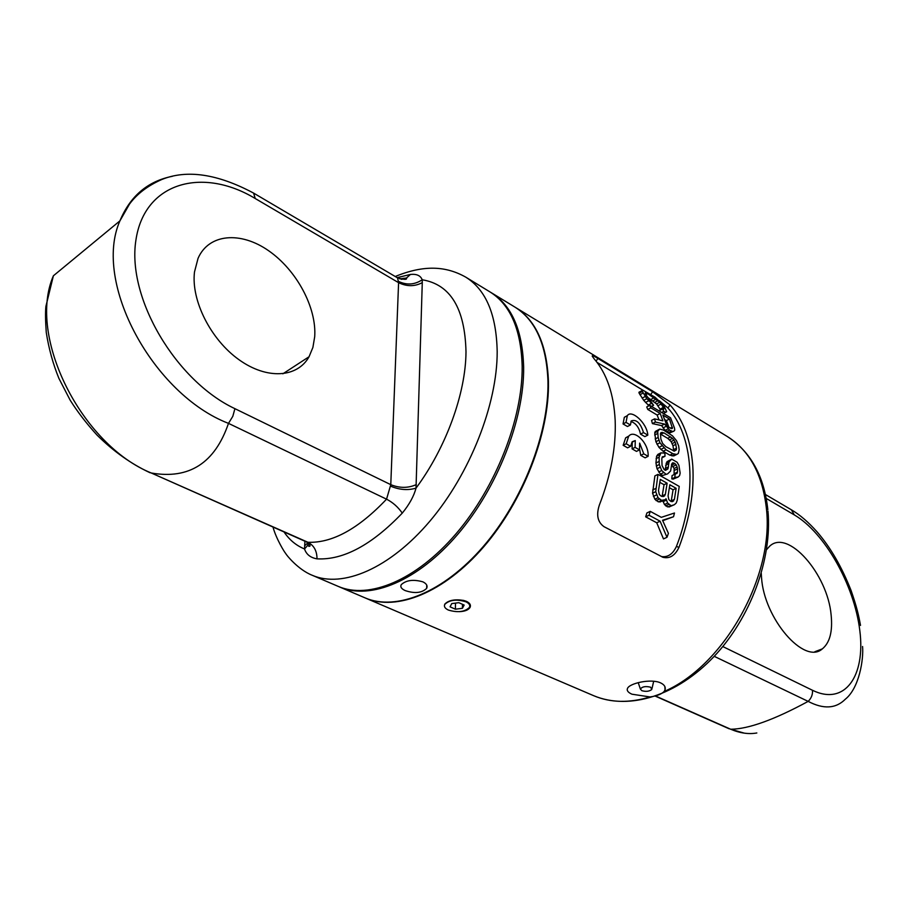 <?xml version="1.0" encoding="UTF-8"?>
<svg xmlns="http://www.w3.org/2000/svg" width="908" height="908" viewBox="0 0 908 908"><rect width="100%" height="100%" fill="white"/><g stroke="black" fill="none" stroke-linecap="round" stroke-linejoin="round"><path stroke-width="1.36" d="M664.145 691.476C661.501 694.189 656.802 696.005 650.037 696.947L631.945 694.2C628.086 692.486 626.599 690.568 627.485 688.446C629.414 683.259 651.115 678.333 660.661 682.918C664.372 684.723 665.836 687.015 665.042 689.808L664.145 691.476C724.085 665.836 774.547 575.751 766.375 508.219C762.448 474.237 749.406 450.311 727.217 436.464C750.553 451.537 764.093 475.94 767.839 509.672M744.39 733.165L730.679 729.237C748.305 729.101 774.138 719.817 808.154 701.385C823.499 709.432 835.893 708.705 845.348 699.183C859.286 688.014 863.724 659.151 862.566 646.485M722.802 646.553L812.501 690.284C812.774 694.586 811.321 698.275 808.154 701.385L714.221 656.325M812.501 690.284C844.633 706.038 865.71 676.46 859.808 630.515C854.246 584.707 824.589 532.587 794.33 514.915L791.356 509.785L765.444 494.531M761.267 573.379L761.528 577.545C764.003 618.7 804.42 665.246 822.353 648.868C829.855 642.671 832.772 631.4 831.138 615.068C827.642 573.958 787.747 528.49 769.553 546.31L766.522 549.726M756.829 732.972C748.76 734.436 740.043 733.187 730.679 729.237L655.576 696.027M661.353 556.547C667.811 557.512 672.828 554.13 676.426 546.412L678.946 547.411C675.041 555.582 669.729 558.885 663.022 557.319L604.058 526.708C597.668 522.202 596.102 515.018 599.337 505.143C610.891 475.259 616.169 446.986 615.17 420.347C613.797 394.038 606.805 373.54 594.184 358.864L592.288 356.299C591.789 355.107 593.673 355.822 597.907 358.444L652.625 391.768L670.059 404.957L667.913 408.021L659.378 400.723M678.946 547.411C689.819 518.706 694.427 491.376 692.759 465.429C690.716 439.801 683.145 419.644 670.059 404.957M365.254 597.952L365.504 598.066C396.512 611.572 443.989 592.776 483.624 546.934C523.235 501.159 549.544 433.309 548.443 381.564C547.047 345.017 535.992 320.274 515.301 307.335L515.063 307.188M459.278 611.663C464.851 611.447 468.449 610.017 470.083 607.384C471.082 605.046 469.89 603.037 466.496 601.368L463.591 600.415C454.738 599.03 448.484 600.267 444.795 604.115L444.409 605.568M676.426 546.412C697.798 491.807 693.11 435.363 667.913 408.021M597.044 362.394L642.853 390.179L642.342 391.45L646.837 398.703L653.612 405.252L645.826 394.651L647.665 393.652L645.372 392.869L645.826 394.651M648.959 405.774L643.704 400.36L639.107 393.175L638.926 392.267L642.183 390.531M659.832 411.369L659.401 410.586L662.522 408.963L663.771 411.369L665.757 412.289L666.676 411.733L663.85 405.558L655.065 397.193L642.875 390.168M660.581 409.973L656.552 403.912L647.449 397.227M654.566 418.86L651.558 420.404L652.409 423.605L661.58 425.602L665.133 430.358L669.559 432.98L673.952 431.141L672.556 431.459L669.571 430.086L664.588 424.07L655.406 422.072L654.566 418.86L662.885 420.847L660.207 413.469L650.854 407.862L649.788 405.331L670.581 417.816L674.508 428.145L674.746 430.12L673.952 431.141M659.026 419.916L657.154 415.047L647.79 409.463L646.712 406.943L649.788 405.331M659.889 502.022L665.292 499.684L661.569 500.353L658.368 501.886L663.078 500.501M658.368 501.886L654.85 499.252L652.568 493.214L654.895 475.883L657.96 474.385L655.724 491.682L658.039 497.72L661.569 500.353M668.969 507.027L674.36 504.7L667.471 506.891L672.158 505.518M667.471 506.891L664.44 504.53L662.908 500.819M663.476 538.909L656.734 522.781L645.667 516.834L646.916 512.941L650.241 511.352L649.038 515.233L660.105 521.203L666.983 537.298L663.476 538.909M662.738 520.681L673.532 516.731L662.534 520.261L668.413 533.348L666.983 537.298M659.696 429.087L655.281 431.459L654.725 432.844L655.894 441.719L658.947 447.36L663.101 451.253L669.832 455.146L673.736 455.941L676.698 454.477L672.805 453.671L666.075 449.766L659.946 442.775L658.141 437.452L657.687 431.334L659.696 429.087L663.43 430.051L672.431 435.783L676.539 440.721L678.616 445.828L679.161 449.755L678.31 453.478L676.698 454.477M674.077 474.589L674.133 468.46L671.455 464.783M662.67 475.463L667.607 473.885L662.67 475.463L660.4 474.169L657.029 468.744L655.951 463.001L656.575 456.236L657.914 454.363L660.899 452.876L659.083 457.155L659.287 464.521L661.705 470.526L665.712 473.976M665.008 470.083L666.971 461.684L671.716 459.13L669.06 461.82L667.936 468.891L665.507 470.367L664.145 469.584L662.045 465.52L661.819 458.733L662.284 456.849L664.985 456.281L664.917 453.126L660.899 452.876M673.225 479.106L678.151 476.995L674.86 477.426L675.087 474.101L672.068 475.576L671.841 478.891L673.225 479.106L676.256 477.631M627.451 426.51L623.047 423.945L626.021 422.39L627.303 415.739C631.264 409.009 647.029 422.924 647.824 435.114L643.511 432.594C640.503 422.969 636.417 419.076 631.253 420.915L630.424 424.967L627.451 426.51M627.371 415.648L624.329 417.294L623.047 423.945M647.824 435.114L644.85 436.635L640.537 434.126L643.511 432.594M630.912 421.482C635.838 423.173 639.05 427.396 640.537 434.126M636.474 451.389L632.082 448.881L632.274 442.117L635.271 440.584L632.161 441.765L630.606 446.305L626.18 443.762L628.654 436.294C634.147 428.803 649.106 443.195 648.13 456.327L643.783 453.841L639.652 443.115L639.482 449.869L636.474 451.389M630.606 446.305L627.587 447.837L623.16 445.306L626.18 443.762M628.983 435.942L625.657 437.838L623.16 445.306M648.13 456.327L645.123 457.836L640.764 455.351L643.783 453.841M639.527 449.006L640.764 455.351M651.501 406.364L653.612 405.252M647.665 393.652L659.787 402.221L663.385 407.408L663.635 409.349L662.522 408.963M648.074 405.138L651.184 403.515M645.463 402.471L648.584 400.825M643.704 400.36L646.837 398.703M642.126 398.147L645.282 396.467M639.947 394.742L643.159 393.039M639.107 393.175L642.342 391.45M663.396 413.503L665.757 412.289M661.66 412.459L663.771 411.369M663.01 409.133L663.85 408.702M660.23 409.043L663.385 407.408M658.028 405.649L661.228 403.969M656.552 403.912L659.787 402.221M654.884 402.301L658.13 400.598M653.022 400.791L656.28 399.077M651.002 399.372L654.259 397.647M645.259 393.425L646.167 392.948M662.863 415.058L669.468 419.019L672.419 428.36L669.275 427.611L666.676 424.933L662.863 415.058M657.154 415.047L660.207 413.469M652.409 423.605L655.406 422.072M661.58 425.602L664.588 424.07M662.988 427.94L665.984 426.408M665.133 430.358L668.129 428.837M666.585 431.606L669.571 430.086M668.356 432.651L671.341 431.13M669.559 432.98L672.556 431.459M647.79 409.463L650.854 407.862M668.958 427.339L666.415 420.586L669.468 419.019M666.415 420.586L664.543 419.473M670.445 428.292L672.442 427.271M671.727 428.712L672.419 428.36M665.292 499.684L666.007 498.73L667.63 503.021L670.671 505.381M663.033 501.704L666.2 500.195M656.087 500.626L659.276 499.094M654.85 499.252L658.039 497.72M653.42 496.404L656.597 494.871M652.568 493.214L655.724 491.682M652.704 489.945L655.848 488.425M657.96 474.385L679.229 486.404L677.209 500.319L676.199 503.043L674.36 504.7M665.655 505.892L668.856 504.371M664.44 504.53L667.63 503.021M674.406 499.411L672.465 501.647L670.989 501.5L668.844 499.638L668.072 495.881L669.832 484.759L676.142 488.311L674.406 499.411L671.262 500.898L673.066 489.787L676.142 488.311M664.043 484.713L667.119 483.226L660.286 479.379L658.493 490.558L659.276 494.327L660.525 495.7L661.898 496.46L662.204 495.881L664.043 484.713L659.866 482.375M667.119 483.226L665.348 494.372L664.543 495.916L661.898 496.46M672.204 501.613L673.611 500.944M670.967 501.477L671.262 500.898M673.066 489.787L669.423 487.732M662.204 495.881L665.348 494.372M663.146 496.585L664.543 495.916M656.734 522.781L660.105 521.203M645.667 516.834L649.038 515.233M650.241 511.352L661.296 517.344L674.485 513.009L673.532 516.731M676.505 448.2L676.29 449.937L674.315 451.151L665.859 446.691L662.568 443.342L660.854 439.041L660.479 433.4L661.126 432.48L664.009 432.9L672.567 438.371L675.2 442.071L676.505 448.2L673.543 449.676L672.998 445.76L675.961 444.273M672.022 455.93L674.996 454.454M669.832 455.146L672.805 453.671M663.101 451.253L666.075 449.766M660.82 449.426L663.793 447.939M658.947 447.36L661.909 445.862M656.972 444.273L659.946 442.775M655.894 441.719L658.856 440.221M655.167 438.961L658.141 437.452M654.645 435.011L657.619 433.502M654.725 432.844L657.687 431.334M655.281 431.459L658.255 429.938M674.02 451.06L676.29 449.937M673.395 450.867L673.543 449.676M660.649 433.161L662.307 432.321M660.411 434.194L664.009 432.9M672.998 445.76L671.103 441.606L667.72 438.348L670.694 436.85M667.72 438.348L661.035 434.41M669.593 439.869L672.567 438.371M671.103 441.606L674.065 440.108M672.238 443.558L675.2 442.071M671.841 478.891L674.86 477.426M675.734 474.078L675.087 474.101M674.462 473.567L677.47 472.103L676.959 473.477M674.565 470.321L677.55 468.857L677.47 472.103M674.133 468.46L677.13 466.996L677.55 468.857M673.248 466.349L676.233 464.885L677.13 466.996M671.909 465.044L674.894 463.579L676.233 464.885M671.648 464.215L673.997 463.057L674.894 463.579M673.997 463.057L672.658 462.819L671.75 463.909L670.615 470.991L667.607 473.885M660.4 474.169L663.43 472.682M658.675 472.024L661.705 470.526M657.029 468.744L660.059 467.257M656.268 466.008L659.287 464.521M655.951 463.001L658.958 461.502M656.087 458.654L659.083 457.155M656.575 456.236L659.56 454.738M671.716 459.13L677.084 462.229L678.9 465.361L680.16 473.091L679.615 475.565L678.151 476.995M662.068 457.734L664.985 456.281M665.246 470.208L667.936 468.891M665.485 468.437L668.492 466.962M665.587 465.18L668.583 463.704M666.063 463.296L669.06 461.82M666.971 461.684L669.956 460.208M626.021 422.39L630.424 424.967M635.271 440.584L635.101 447.349L639.482 449.869M632.082 448.881L635.101 447.349M640.39 689.081C642.149 686.618 645.565 685.994 650.639 687.22L651.785 689.501C649.254 691.442 645.94 691.839 641.831 690.682L640.39 689.081L638.222 682.634M448.404 610.074C444.965 608.451 443.762 606.555 444.795 604.365C449.539 599.859 456.565 599.008 465.883 601.788C469.232 603.4 470.412 605.284 469.425 607.418C464.737 611.935 457.734 612.821 448.404 610.074M455.396 609.2L462.422 608.303L464.158 605.057L458.824 602.685L451.753 603.582L450.062 606.839L455.396 609.2L455.487 603.105M462.422 608.303L462.467 604.308M491.33 292.728L514.836 307.052C535.527 319.991 546.571 344.734 547.967 381.281C549.045 433.037 522.736 500.91 483.124 546.684C443.49 592.549 396.001 611.356 365.005 597.85L339.694 587.022C370.362 600.392 417.759 581.063 457.621 534.471C497.471 487.971 524.279 419.28 523.644 367.15C522.577 330.342 511.806 305.531 491.33 292.728L490.615 292.297M338.934 586.693L339.694 587.022M405.161 590.575C414.661 593.753 421.823 593.015 426.658 588.361C427.816 585.83 426.544 583.651 422.844 581.824C413.356 579.202 406.171 580.155 401.268 584.65C400.087 586.852 401.381 588.827 405.161 590.575M489.9 291.865C510.364 304.657 521.113 329.468 522.168 366.287C522.77 418.44 495.938 487.176 456.077 533.734C416.193 580.36 368.807 599.734 338.162 586.364L312.204 575.263C342.486 588.475 389.759 568.556 429.87 521.181C469.958 473.885 497.3 404.31 497.187 351.771C496.472 314.679 486.007 289.822 465.793 277.167L489.9 291.865M284.056 531.997C289.414 539.931 296.235 545.583 304.532 548.965C306.348 554.436 310.502 557.728 317.006 558.851C343.337 560.225 371.758 544.982 402.267 513.122C409.304 504.507 413.889 496.177 416.023 488.129C446.089 447.655 465.781 393.323 465.997 351.827C464.975 308.425 450.379 284.408 422.209 279.777C420.574 275.589 416.647 273.807 410.439 274.443L397.159 277.644M304.918 541.213L304.532 548.965L307.846 545.197L308.89 546.332C311.047 546.344 310.241 544.868 306.473 541.906L307.937 542.28C332.249 543.188 358.456 528.819 386.547 499.173L390.781 484.668L398.589 282.66L397.545 277.871C404.31 279.766 407.295 279.812 406.5 277.996L401.745 279.346M390.656 486.189C399.52 489.889 407.976 490.536 416.023 488.129L422.277 282.626C414.706 286.644 406.807 286.656 398.589 282.66L255.239 198.523C202.756 166.777 144.327 181.918 135.882 240.325C126.791 298.471 176.39 381.281 234.922 408.668L232.811 416.318L228.487 423.366C214.901 463.046 189.17 479.594 151.284 473C81.811 444.909 26.899 336.709 53.39 275.794L119.913 220.871C92.446 282.899 153.566 394.651 228.487 423.366L386.547 499.173C392.858 502.43 398.101 507.084 402.267 513.122M306.473 541.906L151.284 473L307.937 542.28C313.975 545.424 316.994 550.94 317.006 558.851M255.239 198.523L253.582 193.086C217.591 173.893 187.025 169.353 161.908 179.455C147.788 185.686 136.983 193.903 129.504 204.096L119.913 220.871C130.23 196.083 147.72 181.237 172.406 176.288M314.701 336.709L312.897 347.424L309.049 356.753C297.404 377.717 267.02 379.907 238.929 359.67C210.804 339.66 190.941 300.4 194.505 271.923L198.046 258.349C208.84 233.504 240.779 231.154 268.689 250.778C296.689 270.187 316.756 307.699 314.701 336.709M650.037 696.947C629.199 703.212 610.403 702.792 593.662 695.687L365.504 598.066M794.33 514.915L766.239 498.435M596.068 361.123L597.907 358.444M652.625 391.768L650.786 394.424M403.447 278.291L401.325 279.289M304.611 545.742L307.733 543.029L307.846 545.197L308.391 543.12M410.439 274.443L406.5 277.996L399.792 278.892M422.277 282.626L422.209 279.777C414.661 284.772 406.784 285.328 398.578 281.423M416.295 484.6C408.157 488.232 399.656 488.254 390.781 484.668L234.922 408.668M767.964 511.079C772.322 558.987 750.553 618.008 713.824 656.745C677.164 695.267 629.687 710.805 593.662 695.687M729.192 728.806L655.281 696.118M791.356 509.785C799.812 514.7 808.449 522.134 817.279 532.099C830.468 547.388 841.739 566.83 851.068 590.461C856.834 607.157 858.605 614.954 860.512 625.408M814.839 651.728L822.353 648.868M727.217 436.464L515.301 307.335M662.261 557.001L663.022 557.319M624.329 417.294L627.303 415.739M625.657 437.838L628.654 436.294M664.872 686.573L665.042 689.808M652.023 688.48L653.544 681.874M469.459 604.683L469.47 603.445M470.083 607.384L470.117 604.422M273.002 527.105C276.225 538.875 284.522 552.382 285.793 553.596C285.85 554.368 297.972 569.679 312.204 575.263M395.218 276.497C424.161 264.659 446.021 266.021 465.793 277.167M397.545 277.871L253.582 193.086M150.047 472.75C131.081 463.875 113.398 451.31 96.997 435.046C86.43 423.434 77.486 411.812 70.177 400.201L58.895 378.375C52.97 363.802 48.76 348.49 46.263 332.441C45.434 320.967 45.309 312.295 45.888 306.427L53.39 275.794M309.049 356.753L282.853 373.812M426.737 585.127L426.658 588.361"/></g></svg>

